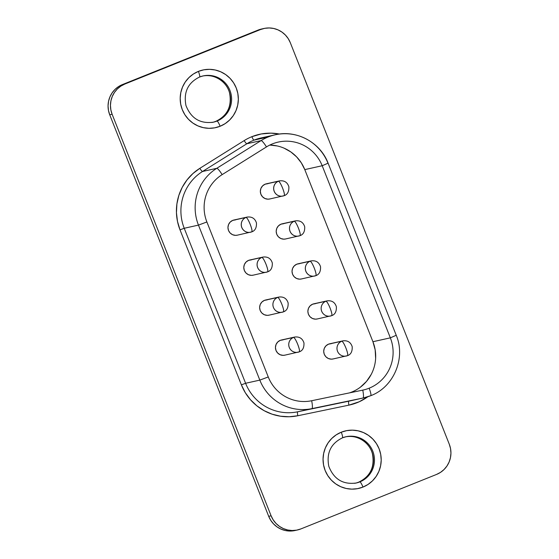 <?xml version="1.0" encoding="UTF-8"?>
<svg xmlns="http://www.w3.org/2000/svg" width="559" height="559" viewBox="0 0 559 559"><rect width="100%" height="100%" fill="white"/><g stroke="black" fill="none" stroke-linecap="round" stroke-linejoin="round"><path stroke-width="0.84" d="M342.408 437.851A23.695 23.324 -102.5 0 1 347.67 436.432A23.695 23.324 -102.5 0 1 373.65 453.803A23.695 23.324 -102.5 0 1 359.849 481.886A5.828 1.006 68.1 0 1 362.987 487.078A29.515 29.061 77.5 0 0 379.107 448.814A29.515 29.061 77.5 0 0 341.263 432.212A5.828 1.006 68.1 0 1 342.443 437.837A5.828 1.006 -111.9 0 0 341.263 432.212L336.211 434.853L331.767 438.445L328.105 442.854L325.373 447.906L323.661 453.412L323.046 459.156L323.549 464.92L325.149 470.482L327.791 475.625L331.361 480.153L335.728 483.898L340.731 486.707L346.168 488.475L351.842 489.139L357.515 488.664L362.987 487.078L368.046 484.436L372.483 480.845L376.144 476.436L378.883 471.384L380.595 465.878L381.21 460.134L380.707 454.369L379.107 448.814L376.466 443.664L372.895 439.136L368.521 435.398L363.525 432.589L358.081 430.814L352.415 430.157L346.734 430.626L341.263 432.212A29.515 29.061 77.5 0 0 325.149 470.482A29.515 29.061 77.5 0 0 362.987 487.078A5.828 1.006 -111.9 0 0 359.849 481.886A23.695 23.324 -102.5 0 1 356.272 482.997C343.044 484.821 333.891 479.273 328.818 466.353C326.274 453.049 330.816 443.546 342.436 437.837L345.986 436.74A23.695 23.324 -102.5 0 1 373.412 452.965A23.695 23.324 -102.5 0 1 359.849 481.886L358.787 482.124A23.695 23.324 77.5 0 0 372.587 454.034A23.695 23.324 77.5 0 0 346.608 436.67M199.549 77.023A23.695 23.324 -102.5 0 1 204.811 75.612A23.695 23.324 -102.5 0 1 230.79 92.976A23.695 23.324 -102.5 0 1 216.99 121.065A5.828 1.006 68.1 0 1 220.127 126.257A29.515 29.061 77.5 0 0 236.24 87.987A29.515 29.061 77.5 0 0 198.403 71.391A5.828 1.006 68.1 0 1 199.584 77.016A5.828 1.006 -111.9 0 0 198.403 71.391L193.351 74.033L188.907 77.624L185.246 82.033L182.513 87.085L180.802 92.591L180.187 98.335L180.69 104.1L182.29 109.655L184.924 114.798L188.502 119.333L192.869 123.071L197.872 125.88L203.308 127.655L208.975 128.311L214.656 127.843L220.127 126.257L225.179 123.616L229.623 120.017L233.285 115.615L236.024 110.556L237.729 105.057L238.344 99.313L237.848 93.549L236.24 87.987L233.606 82.844L230.035 78.316L225.661 74.571L220.658 71.762L215.222 69.994L209.555 69.33L203.874 69.798L198.403 71.391A29.515 29.061 77.5 0 0 182.29 109.655A29.515 29.061 77.5 0 0 220.127 126.257A5.828 1.006 -111.9 0 0 216.99 121.065A23.695 23.324 -102.5 0 1 213.412 122.169C200.185 123.993 191.031 118.445 185.958 105.525C183.415 92.228 187.95 82.718 199.577 77.016L203.127 75.919A23.695 23.324 -102.5 0 1 230.553 92.144A23.695 23.324 -102.5 0 1 216.99 121.065L215.921 121.296A23.695 23.324 77.5 0 0 229.728 93.213A23.695 23.324 77.5 0 0 203.742 75.842M355.741 483.109A23.695 23.324 77.5 0 0 358.787 482.124L359.849 481.886A23.695 23.324 -102.5 0 1 354.588 483.304M212.881 122.281A23.695 23.324 77.5 0 0 215.921 121.296L216.99 121.065A23.695 23.324 -102.5 0 1 211.728 122.477M284.908 355.147L283.015 355.349L280.094 354.713L277.627 352.988L275.992 350.444L275.44 347.46L276.048 344.505L277.732 342.01L280.234 340.368A7.77 7.644 77.5 0 1 281.408 340.012L294.705 337.049C299.421 336.49 302.51 338.447 303.963 342.919C304.18 347.733 302.622 350.71 299.282 351.842A7.77 1.342 -111.9 0 0 297.716 344.337C299.372 348.739 299.883 351.248 299.247 351.856A7.77 7.644 -102.5 0 1 289.08 346.894A7.77 7.644 -102.5 0 1 293.531 337.412C294.509 337.664 295.9 339.97 297.716 344.337A7.77 1.342 -111.9 0 0 293.531 337.412A7.77 7.644 -102.5 0 1 294.705 337.049L280.234 340.368L293.531 337.412A7.77 7.644 77.5 0 0 298.073 352.219A7.77 7.644 77.5 0 0 299.247 351.856A7.77 1.342 -111.9 0 0 299.282 351.842L299.247 351.856A7.77 7.644 -102.5 0 0 299.317 351.821M237.407 235.157L235.507 235.367L232.586 234.724L230.119 233.005L228.484 230.455L227.932 227.478L228.547 224.515L230.231 222.028L232.726 220.386A7.77 7.644 77.5 0 1 233.9 220.022L247.197 217.067C251.913 216.508 255.002 218.464 256.455 222.936C256.672 227.751 255.114 230.72 251.781 231.852A7.77 1.342 -111.9 0 0 250.215 224.355C251.871 228.757 252.382 231.258 251.739 231.866L251.816 231.838A7.77 7.644 -102.5 0 1 241.579 226.912A7.77 7.644 -102.5 0 1 246.023 217.43C247.001 217.675 248.399 219.98 250.215 224.355A7.77 1.342 -111.9 0 0 246.023 217.43A7.77 7.644 -102.5 0 1 247.197 217.067L232.726 220.386L246.023 217.43A7.77 7.644 77.5 0 0 250.572 232.23A7.77 7.644 77.5 0 0 251.739 231.866A7.77 1.342 -111.9 0 0 251.781 231.852L251.739 231.866M253.241 275.154L251.347 275.363L248.42 274.721L245.953 272.995L244.325 270.451L243.766 267.475L244.381 264.512L246.065 262.024L248.559 260.382L261.857 257.426A7.77 7.644 77.5 0 0 266.405 272.226A7.77 7.644 77.5 0 0 267.579 271.863A7.77 7.644 -102.5 0 1 257.413 266.909A7.77 7.644 -102.5 0 1 261.857 257.426A7.77 1.342 -111.9 0 1 266.049 264.344A7.77 1.342 -111.9 0 1 267.614 271.849L267.579 271.863A7.77 1.342 -111.9 0 0 267.614 271.849C270.947 270.717 272.512 267.747 272.296 262.926C270.836 258.454 267.747 256.497 263.03 257.063L249.733 260.019A7.77 7.644 77.5 0 0 248.559 260.382L261.857 257.426A7.77 7.644 -102.5 0 1 263.03 257.063L261.857 257.426C262.835 257.671 264.232 259.977 266.049 264.344C267.705 268.746 268.215 271.255 267.579 271.863L267.649 271.835M333.15 358.948L331.256 359.151L328.336 358.515L325.869 356.789L324.234 354.245L323.682 351.262L324.29 348.306L325.974 345.811L328.475 344.176A7.77 7.644 77.5 0 1 329.642 343.813L342.94 340.85C347.663 340.291 350.752 342.248 352.205 346.72C352.422 351.534 350.863 354.511 347.523 355.643A7.77 1.342 -111.9 0 0 345.958 348.138C347.614 352.54 348.124 355.049 347.488 355.657A7.77 7.644 -102.5 0 1 337.322 350.696A7.77 7.644 -102.5 0 1 341.773 341.214C342.751 341.465 344.141 343.771 345.958 348.138A7.77 1.342 -111.9 0 0 341.773 341.214A7.77 7.644 -102.5 0 1 342.94 340.85L328.475 344.176L341.773 341.214A7.77 7.644 77.5 0 0 346.314 356.02A7.77 7.644 77.5 0 0 347.488 355.657A7.77 1.342 -111.9 0 0 347.523 355.643L347.488 355.657M317.316 318.951L315.423 319.161L312.495 318.518L310.035 316.792L308.4 314.249L307.841 311.272L308.456 308.309L310.14 305.822L312.642 304.18A7.77 7.644 77.5 0 1 313.809 303.817L327.106 300.861C331.822 300.295 334.911 302.251 336.371 306.723C336.588 311.538 335.023 314.514 331.69 315.646A7.77 1.342 -111.9 0 0 330.124 308.142C331.78 312.544 332.291 315.052 331.655 315.66A7.77 7.644 -102.5 0 1 321.488 310.706A7.77 7.644 -102.5 0 1 325.939 301.217C326.91 301.469 328.308 303.775 330.124 308.142A7.77 1.342 -111.9 0 0 325.939 301.217A7.77 7.644 -102.5 0 1 327.106 300.861L312.642 304.18L325.939 301.217A7.77 7.644 77.5 0 0 330.481 316.024A7.77 7.644 77.5 0 0 331.655 315.66A7.77 1.342 -111.9 0 0 331.69 315.646L331.655 315.66M269.808 198.962L267.915 199.172L264.994 198.536L262.527 196.81L260.892 194.259L260.34 191.283L260.948 188.32L262.632 185.833L265.134 184.191L278.431 181.235A7.77 7.644 77.5 0 0 282.973 196.034A7.77 7.644 77.5 0 0 284.147 195.671A7.77 7.644 -102.5 0 1 273.98 190.717A7.77 7.644 -102.5 0 1 278.431 181.235A7.77 1.342 -111.9 0 1 282.616 188.159A7.77 1.342 -111.9 0 1 284.182 195.664L284.147 195.671A7.77 1.342 -111.9 0 0 284.182 195.664C287.522 194.532 289.08 191.555 288.863 186.741C287.41 182.269 284.321 180.312 279.605 180.871L266.308 183.827A7.77 7.644 77.5 0 0 265.134 184.191L278.431 181.235A7.77 7.644 -102.5 0 1 279.605 180.871L278.431 181.235C279.409 181.479 280.8 183.792 282.616 188.159C284.272 192.562 284.783 195.063 284.147 195.671L284.217 195.643M285.649 238.959L283.748 239.168L280.828 238.525L278.361 236.806L276.726 234.256L276.174 231.279L276.789 228.317L278.466 225.829L280.967 224.187L294.265 221.231A7.77 7.644 77.5 0 0 298.813 236.031A7.77 7.644 77.5 0 0 299.98 235.667A7.77 7.644 -102.5 0 1 289.821 230.713A7.77 7.644 -102.5 0 1 294.265 221.231A7.77 1.342 -111.9 0 1 298.45 228.156A7.77 1.342 -111.9 0 1 300.015 235.66L299.98 235.667A7.77 1.342 -111.9 0 0 300.015 235.66C303.355 234.521 304.914 231.552 304.697 226.737C303.244 222.265 300.155 220.309 295.438 220.868L282.141 223.824A7.77 7.644 77.5 0 0 280.967 224.187L294.265 221.231A7.77 7.644 -102.5 0 1 295.438 220.868L294.265 221.231C295.243 221.476 296.64 223.789 298.45 228.156C300.113 232.558 300.623 235.059 299.98 235.667L300.057 235.639M269.075 315.15L267.181 315.36L264.26 314.717L261.794 312.991L260.159 310.448L259.607 307.464L260.214 304.508L261.898 302.014L264.4 300.379A7.77 7.644 77.5 0 1 265.567 300.015L278.864 297.053C283.588 296.494 286.669 298.45 288.13 302.922C288.346 307.736 286.781 310.713 283.448 311.845A7.77 1.342 -111.9 0 0 281.883 304.341C283.539 308.743 284.049 311.251 283.413 311.859A7.77 7.644 -102.5 0 1 273.246 306.898A7.77 7.644 -102.5 0 1 277.697 297.416C278.668 297.668 280.066 299.973 281.883 304.341A7.77 1.342 -111.9 0 0 277.697 297.416A7.77 7.644 -102.5 0 1 278.864 297.053L264.4 300.379L277.697 297.416A7.77 7.644 77.5 0 0 282.239 312.222A7.77 7.644 77.5 0 0 283.413 311.859A7.77 1.342 -111.9 0 0 283.448 311.845L283.413 311.859M301.483 278.955L299.589 279.165L296.661 278.522L294.195 276.796L292.56 274.252L292.008 271.276L292.623 268.313L294.307 265.825L296.801 264.183A7.77 7.644 77.5 0 1 297.975 263.82L311.272 260.864C315.989 260.305 319.077 262.262 320.538 266.734C320.747 271.548 319.189 274.518 315.856 275.65A7.77 1.342 -111.9 0 0 314.291 268.145C315.947 272.554 316.457 275.056 315.814 275.664A7.77 7.644 -102.5 0 1 305.654 270.71A7.77 7.644 -102.5 0 1 310.098 261.228C311.077 261.472 312.474 263.778 314.291 268.145A7.77 1.342 -111.9 0 0 310.098 261.228A7.77 7.644 -102.5 0 1 311.272 260.864L296.801 264.183L310.098 261.228A7.77 7.644 77.5 0 0 314.647 276.027A7.77 7.644 77.5 0 0 315.814 275.664A7.77 1.342 -111.9 0 0 315.856 275.65L315.814 275.664A7.77 7.644 -102.5 0 0 315.891 275.636M261.577 137.835A46.607 45.887 77.5 0 0 253.996 140.134A3.885 0.671 68.1 0 1 251.899 136.675A50.492 49.709 -102.5 0 1 279.542 134.048L270.975 133.154L261.256 133.957L251.899 136.675A50.492 49.709 77.5 0 0 244.171 140.602L199.849 168.322L192.918 173.556L186.999 179.942L182.262 187.279L178.866 195.35L176.91 203.902L176.441 212.679L177.489 221.42L180.012 229.847L241.383 384.851L245.31 392.718L250.523 399.783L256.854 405.827L264.121 410.676L272.1 414.177L280.548 416.217L289.206 416.748L297.814 415.749L348.907 405.142L359.199 401.781L367.829 396.743A50.492 49.709 -102.5 0 1 348.907 405.142L297.814 415.749A50.492 49.709 -102.5 0 1 241.383 384.851L180.012 229.847A50.492 49.709 -102.5 0 1 199.849 168.322A3.885 0.643 -122 0 0 202.54 171.48L246.854 143.761L261.088 140.595A46.607 45.887 -102.5 0 1 268.222 136.969L253.996 140.134A46.607 45.887 77.5 0 0 246.854 143.761L261.088 140.595L216.766 168.315A46.607 45.887 77.5 0 0 198.459 225.109L206.886 221.965A38.837 38.236 -102.5 0 1 222.14 174.632A7.77 1.286 -122 0 0 216.766 168.315A7.77 1.286 58 0 1 222.14 174.632L266.461 146.919A7.77 1.286 -122 0 0 261.088 140.595A7.77 1.286 58 0 1 266.461 146.919A38.837 38.236 -102.5 0 1 272.408 143.894A38.837 38.236 -102.5 0 1 278.27 142.077A38.837 38.236 -102.5 0 1 322.194 165.737L304.781 169.608A38.837 38.236 77.5 0 0 269.794 145.06M375.634 358.312L375.173 349.871L372.923 341.717L390.343 337.846A38.837 38.236 -102.5 0 1 369.136 388.198A38.837 38.236 -102.5 0 1 363.273 390.014A38.837 38.236 -102.5 0 1 362.756 390.126L311.663 400.733A38.837 38.236 -102.5 0 1 268.257 376.962L206.886 221.965L198.459 225.109L259.823 380.113L268.257 376.962L259.823 380.113A46.607 45.887 77.5 0 0 311.915 408.629A7.77 1.363 -101.7 0 0 311.663 400.733A38.837 38.236 -102.5 0 1 268.257 376.962L206.886 221.965A38.837 38.236 -102.5 0 1 222.14 174.632L266.461 146.919A38.837 38.236 -102.5 0 1 272.408 143.894A38.837 38.236 -102.5 0 1 322.194 165.737L390.343 337.846A38.837 38.236 -102.5 0 1 369.136 388.198A7.77 1.342 68.1 0 1 370.708 395.702A7.77 1.342 -111.9 0 0 369.136 388.198A38.837 38.236 -102.5 0 1 362.756 390.126L311.663 400.733A7.77 1.363 78.3 0 1 311.915 408.629L363.008 398.022A46.607 45.887 77.5 0 0 363.636 397.889A46.607 45.887 77.5 0 0 370.666 395.709A46.607 45.887 -102.5 0 1 363.636 397.889A46.607 45.887 -102.5 0 1 363.008 398.022A7.77 1.363 -101.7 0 0 362.756 390.126A7.77 1.363 78.3 0 1 363.008 398.022L311.915 408.629L348.781 401.187A46.607 45.887 77.5 0 0 349.403 401.055L363.636 397.889L370.701 395.702C393.718 387.205 406.002 358.053 396.233 335.281L390.343 337.846L396.233 335.281L328.091 163.172L322.194 165.737L328.091 163.172C320.405 142.468 296.584 129.562 275.252 134.789A46.607 45.887 -102.5 0 1 327.965 163.179L328.091 163.172M295.124 530.498L289.772 531.05L285.293 530.526L281.002 529.128L277.054 526.913L273.603 523.958L270.78 520.38L268.697 516.32L109.718 114.777L108.453 110.389L108.055 105.84L108.544 101.305L109.892 96.959L112.052 92.969L114.944 89.489L118.452 86.652L122.442 84.57L261.612 29.005M360.415 387.149L366.494 381.413L371.19 374.46M349.55 392.865A38.837 38.236 77.5 0 0 372.923 341.717L304.781 169.608L301.308 162.837L296.605 156.876L290.855 151.957L284.272 148.261M277.117 145.934L269.662 145.06M251.781 231.852L237.275 235.185A7.77 7.644 77.5 0 1 232.726 220.386L235.66 219.841M347.523 355.643L333.017 358.976A7.77 7.644 77.5 0 1 328.475 344.176L331.41 343.631M284.182 195.664L269.676 198.997A7.77 7.644 77.5 0 1 265.134 184.191L268.068 183.652M283.448 311.845L268.942 315.178A7.77 7.644 77.5 0 1 264.4 300.379L267.335 299.834M315.856 275.65L301.35 278.983A7.77 7.644 77.5 0 1 296.801 264.183L299.736 263.638M300.015 235.66L285.516 238.986A7.77 7.644 77.5 0 1 280.967 224.187L283.902 223.649M331.69 315.646L317.184 318.979A7.77 7.644 77.5 0 1 312.642 304.18L315.569 303.635M267.614 271.849L253.108 275.182A7.77 7.644 77.5 0 1 248.559 260.382L251.494 259.837M299.282 351.842L284.776 355.175A7.77 7.644 77.5 0 1 280.234 340.368L283.168 339.83M275.559 134.726A46.607 45.887 77.5 0 0 268.222 136.969A46.607 45.887 77.5 0 0 261.088 140.595L216.766 168.315L202.54 171.48A46.607 45.887 77.5 0 0 184.225 228.275L198.459 225.109A46.607 45.887 -102.5 0 1 216.766 168.315L202.54 171.48A46.607 45.887 77.5 0 0 184.225 228.275L198.459 225.109L259.823 380.113L245.597 383.278L184.225 228.275L180.012 229.847L184.225 228.275L245.597 383.278A46.607 45.887 77.5 0 0 297.688 411.794L311.915 408.629A46.607 45.887 -102.5 0 1 259.823 380.113L245.597 383.278L241.383 384.851L245.597 383.278A46.607 45.887 77.5 0 0 297.688 411.794A3.885 0.678 -101.7 0 0 297.814 415.749A3.885 0.678 78.3 0 1 297.688 411.794L348.781 401.187A3.885 0.678 -101.7 0 0 348.907 405.142A3.885 0.678 78.3 0 1 348.781 401.187M297.451 529.981L295.054 530.512A23.303 22.94 77.5 0 1 268.697 516.32L271.094 515.789L268.697 516.32L109.718 114.777L112.114 114.246A23.303 22.94 -102.5 0 1 124.832 84.039L122.442 84.57L258.034 30.109L260.431 29.578L124.832 84.039L122.442 84.57A23.303 22.94 77.5 0 0 109.718 114.777L112.114 114.246L271.094 515.789A23.303 22.94 -102.5 0 0 297.451 529.981A23.303 22.94 -102.5 0 0 300.966 528.891L436.558 474.43A23.303 22.94 -102.5 0 0 449.282 444.223L290.303 42.68L449.282 444.223L450.547 448.611L450.945 453.16L450.456 457.695L449.108 462.041L446.948 466.031L444.056 469.511L440.548 472.348L436.558 474.43L300.966 528.891L296.647 530.149L292.161 530.519L287.689 529.995L283.392 528.597L279.444 526.382L275.992 523.427L273.176 519.849L271.094 515.789L112.114 114.246L110.85 109.857L110.451 105.309L110.934 100.774L112.282 96.427L114.448 92.438L117.334 88.958L120.842 86.121L124.832 84.039L260.431 29.578L264.749 28.32L269.228 27.95L273.707 28.474L277.998 29.872L281.946 32.087L285.397 35.042L288.22 38.62L290.303 42.68A23.303 22.94 -102.5 0 0 263.946 28.488L261.549 29.019A23.303 22.94 77.5 0 0 258.034 30.109L260.431 29.578A23.303 22.94 -102.5 0 1 263.946 28.488M261.025 137.954A46.607 45.887 77.5 0 0 253.996 140.134L268.222 136.969A46.607 45.887 -102.5 0 1 275.252 134.789L261.025 137.954M322.194 165.737L304.781 169.608L372.923 341.717L390.343 337.846L322.194 165.737M202.54 171.48A3.885 0.643 58 0 1 199.849 168.322L244.171 140.602A3.885 0.643 -122 0 0 246.854 143.761L202.54 171.48M253.996 140.134A46.607 45.887 77.5 0 0 246.854 143.761A3.885 0.643 58 0 1 244.171 140.602A50.492 49.709 -102.5 0 1 251.899 136.675A3.885 0.671 -111.9 0 0 253.996 140.134M215.921 121.296A23.695 23.324 77.5 0 0 229.567 92.64A23.695 23.324 77.5 0 0 202.596 76.045M345.986 436.74L344.924 436.977C356.251 434.105 369.38 441.813 372.427 453.782C374.872 467.024 370.317 476.471 358.759 482.131A23.695 23.324 77.5 0 0 372.427 453.468A23.695 23.324 77.5 0 0 345.455 436.865M203.127 75.919L202.065 76.157C213.391 73.278 226.521 80.992 229.567 92.962C232.013 106.203 227.457 115.65 215.893 121.31A5.828 1.006 -111.9 0 0 215.872 121.324M358.759 482.131L356.272 482.997M215.893 121.31L213.412 122.169"/></g></svg>

